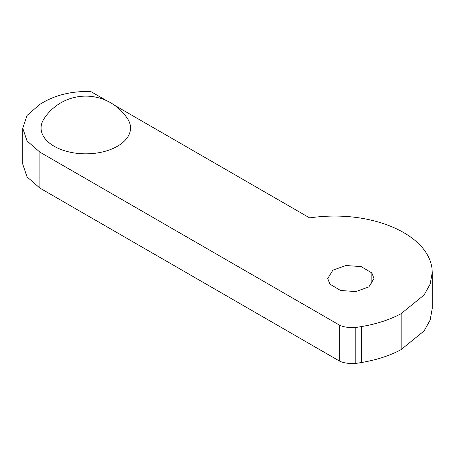 <?xml version="1.0" encoding="UTF-8"?>
<svg xmlns="http://www.w3.org/2000/svg" width="455" height="455" viewBox="0 0 455 455"><rect width="100%" height="100%" fill="white"/><g stroke="black" fill="none" stroke-linecap="round" stroke-linejoin="round"><path stroke-width="0.68" d="M355.821 363.437L361.327 362.544C376.569 359.985 389.804 355.691 401.037 349.662L424.117 330.91L430.151 320.058L432.25 308.433L432.25 272.488L430.151 284.113L424.117 294.965L401.037 313.717C389.804 319.746 376.569 324.04 361.327 326.599L355.821 327.492L355.821 363.437C349.093 363.807 343.707 363.05 339.669 361.168L39.909 188.103L27.038 176.898L22.75 164.153L22.75 128.208L27.05 115.451L39.96 104.24L44.465 101.647C57.876 94.367 73.329 91.006 90.829 91.563L106.703 100.726M114.529 105.247L309.65 217.899C370.552 208.942 427.637 233.898 431.988 268.342L432.25 272.488M329.858 284.113L327.754 278.557L332.855 270.185L345.925 265.515L361.173 266.607L371.866 272.983L373.976 278.534L368.874 286.906L355.804 291.581L340.556 290.483L329.858 284.113M127.73 119.022A44.727 25.821 180 0 1 109.945 149.74A44.727 25.821 180 0 1 54.168 146.265A44.727 25.821 180 0 1 43.862 119.022A49.851 49.851 0 0 1 127.73 119.028M22.75 128.208L27.038 140.953L39.909 152.158L339.669 325.223C343.707 327.105 349.093 327.862 355.821 327.492M401.037 349.662L401.037 313.717M339.669 361.168L339.669 325.223M371.866 284.108L371.866 272.983M401.884 313.25L401.884 349.195M361.327 326.599L361.327 362.544M39.909 152.158L39.909 188.103"/></g></svg>
